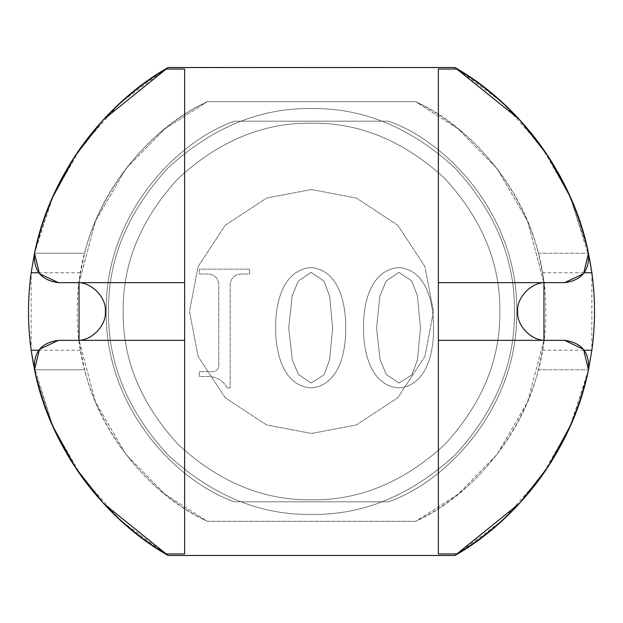 <?xml version="1.0" encoding="UTF-8"?>
<svg xmlns="http://www.w3.org/2000/svg" width="623" height="623" viewBox="0 0 623 623"><rect width="100%" height="100%" fill="white"/><g stroke="black" fill="none" stroke-linecap="round" stroke-linejoin="round"><path stroke-width="0.47" stroke-dasharray="3.12 2.34" d="M35.495 374.112L53.376 427.549L82.15 477.319L120.387 520.236L165.484 553.94M546.488 340.337L564.578 340.337M546.488 282.663L564.578 282.663M587.505 248.889L569.624 195.451L540.85 145.681L502.613 102.764L457.516 69.06M76.512 282.663L58.422 282.663M76.512 340.337L58.422 340.337M168.07 555.475L454.93 555.475M457.516 553.94L502.613 520.236L540.85 477.319L569.624 427.549L587.505 374.112M167.751 67.712L454.93 67.525M165.484 69.06L120.387 102.764L82.15 145.681L53.376 195.451L35.495 248.889M438.366 553.94L438.366 69.06M184.634 69.06L184.634 553.94M34.545 369.758L84.642 369.758L80.507 350.235L79.051 340.22L95.514 402.092L126.048 454.556L165.165 494.374L207.412 521.319C148.438 493.26 99.844 433.273 84.642 369.758L34.545 369.758M543.949 340.22L527.486 402.092L496.952 454.556L457.835 494.374L415.588 521.319L457.835 494.374L496.952 454.556L527.486 402.092L543.949 340.22L542.493 350.235L538.358 369.758C523.156 433.273 474.562 493.26 415.588 521.319L207.412 521.319C144.972 493.486 75.959 411.787 77.283 311.5C75.959 211.213 144.972 129.514 207.412 101.681L415.588 101.681C478.028 129.514 547.041 211.213 545.717 311.5C547.041 411.787 478.028 493.486 415.588 521.319L207.412 521.319L165.165 494.374L126.048 454.556L95.514 402.092L79.051 340.22M538.358 369.758L588.455 369.758L538.358 369.758M52.566 425.735L33.362 363.809M31.15 350.235L31.15 272.765M34.545 253.242L84.642 253.242C99.844 189.727 148.438 129.74 207.412 101.681L165.165 128.626L126.048 168.444L95.514 220.908L79.051 282.78L80.507 272.765L84.642 253.242L34.545 253.242L52.059 198.426M570.434 197.265L589.638 259.191M591.85 272.765L591.85 350.235M588.361 370.179L570.941 424.575M538.358 253.242L588.455 253.242L538.358 253.242L542.493 272.765L543.949 282.78L527.486 220.908L496.952 168.444L457.835 128.626L415.588 101.681C474.562 129.74 523.156 189.727 538.358 253.242M79.051 282.78L95.514 220.908L126.048 168.444L165.165 128.626L207.412 101.681L415.588 101.681L457.835 128.626L496.952 168.444L527.486 220.908L543.949 282.78M311.5 189.509L356.403 198.075L397.762 225.238L424.925 266.597L433.491 311.5L424.925 356.403L397.762 397.762L356.403 424.925L311.5 433.491L266.597 424.925L225.238 397.762L198.075 356.403L189.509 311.5L198.075 266.597L225.238 225.238L266.597 198.075L311.5 189.509L356.403 198.075L397.762 225.238L424.925 266.597L433.491 311.5L424.925 356.403L397.762 397.762L356.403 424.925L311.5 433.491L266.597 424.925L225.238 397.762L198.075 356.403L189.509 311.5L198.075 266.597L225.238 225.238L266.597 198.075L311.5 189.509M388.495 121.197C446.629 141.328 517.978 215.099 516.786 311.5C517.978 407.901 446.629 481.672 388.495 501.803L234.505 501.803C176.371 481.672 105.022 407.901 106.214 311.5C105.022 215.099 176.371 141.328 234.505 121.197L388.495 121.197C446.629 141.328 517.978 215.099 516.786 311.5C517.978 407.901 446.629 481.672 388.495 501.803L234.505 501.803C176.371 481.672 105.022 407.901 106.214 311.5C105.022 215.099 176.371 141.328 234.505 121.197L388.495 121.197C446.629 141.328 517.978 215.099 516.786 311.5C517.978 407.901 446.629 481.672 388.495 501.803L234.505 501.803C176.371 481.672 105.022 407.901 106.214 311.5C105.022 215.099 176.371 141.328 234.505 121.197L388.495 121.197C446.629 141.328 517.978 215.099 516.786 311.5C517.978 407.901 446.629 481.672 388.495 501.803L234.505 501.803C176.371 481.672 105.022 407.901 106.214 311.5C105.022 215.099 176.371 141.328 234.505 121.197L388.495 121.197M415.588 521.319L207.412 521.319L415.588 521.319M207.412 101.681L415.588 101.681L207.412 101.681M227.356 387.903L230.175 387.903L230.175 284.898C230.899 277.445 235.159 273.832 242.954 274.042L249.691 274.042L249.691 269.167L199.274 269.167L199.274 274.042L205.551 274.042C213.596 273.552 218.011 277.118 218.79 284.742L218.79 365.615C218.354 369.688 216.033 371.69 211.828 371.635L199.274 371.635L199.274 376.518L205.598 376.518C215.301 375.965 222.551 379.757 227.356 387.903L230.175 387.903L230.175 284.898C230.899 277.445 235.159 273.832 242.954 274.042L249.691 274.042L249.691 269.167L199.274 269.167L199.274 274.042L205.551 274.042C213.596 273.552 218.011 277.118 218.79 284.742L218.79 365.615C218.354 369.688 216.033 371.69 211.828 371.635L199.274 371.635L199.274 376.518L205.598 376.518C215.301 375.965 222.551 379.757 227.356 387.903M345.656 328.072C346.014 304.748 339.41 269.993 311.017 267.54C282.406 269.806 275.125 304.476 275.716 328.072C275.366 351.372 282.702 385.863 311.017 387.903C339.278 385.684 346.123 351.279 345.656 328.072C346.014 304.748 339.41 269.993 311.017 267.54C282.406 269.806 275.125 304.476 275.716 328.072C275.366 351.372 282.702 385.863 311.017 387.903C339.278 385.684 346.123 351.279 345.656 328.072M311.017 383.02L298.409 374.4L292.273 359.712L288.729 328.072L292.094 296.003L298.222 281.113L311.017 272.415L323.913 280.895L329.622 295.948L332.643 328.072L329.598 359.946L324.015 374.921L311.017 383.02L298.409 374.4L292.273 359.712L288.729 328.072L292.094 296.003L298.222 281.113L311.017 272.415L323.913 280.895L329.622 295.948L332.643 328.072L329.598 359.946L324.015 374.921L311.017 383.02M433.491 328.072C433.849 304.748 427.246 269.993 398.852 267.54C370.241 269.806 362.952 304.476 363.552 328.072C363.201 351.372 370.537 385.863 398.852 387.903C427.113 385.684 433.958 351.279 433.491 328.072C433.849 304.748 427.246 269.993 398.852 267.54C370.241 269.806 362.952 304.476 363.552 328.072C363.201 351.372 370.537 385.863 398.852 387.903C427.113 385.684 433.958 351.279 433.491 328.072M398.852 383.02L386.237 374.4L380.108 359.712L376.557 328.072L379.921 296.003L386.058 281.113L398.852 272.415L411.748 280.895L417.457 295.948L420.478 328.072L417.426 359.946L411.85 374.921L398.852 383.02L386.237 374.4L380.108 359.712L376.557 328.072L379.921 296.003L386.058 281.113L398.852 272.415L411.748 280.895L417.457 295.948L420.478 328.072L417.426 359.946L411.85 374.921L398.852 383.02M311.5 514.45C259.705 515.143 211.867 495.332 167.992 455.008C127.668 411.133 107.857 363.295 108.55 311.5C107.857 259.705 127.668 211.867 167.992 167.992C211.867 127.668 259.705 107.857 311.5 108.55C363.295 107.857 411.133 127.668 455.008 167.992C495.332 211.867 515.143 259.705 514.45 311.5C515.143 363.295 495.332 411.133 455.008 455.008C411.133 495.332 363.295 515.143 311.5 514.45C259.705 515.143 211.867 495.332 167.992 455.008C127.668 411.133 107.857 363.295 108.55 311.5C107.857 259.705 127.668 211.867 167.992 167.992C211.867 127.668 259.705 107.857 311.5 108.55C363.295 107.857 411.133 127.668 455.008 167.992C495.332 211.867 515.143 259.705 514.45 311.5C515.143 363.295 495.332 411.133 455.008 455.008C411.133 495.332 363.295 515.143 311.5 514.45C259.705 515.143 211.867 495.332 167.992 455.008C127.668 411.133 107.857 363.295 108.55 311.5C107.857 259.705 127.668 211.867 167.992 167.992C211.867 127.668 259.705 107.857 311.5 108.55C363.295 107.857 411.133 127.668 455.008 167.992C495.332 211.867 515.143 259.705 514.45 311.5C515.143 363.295 495.332 411.133 455.008 455.008C411.133 495.332 363.295 515.143 311.5 514.45C259.705 515.143 211.867 495.332 167.992 455.008C127.668 411.133 107.857 363.295 108.55 311.5C107.857 259.705 127.668 211.867 167.992 167.992C211.867 127.668 259.705 107.857 311.5 108.55C363.295 107.857 411.133 127.668 455.008 167.992C495.332 211.867 515.143 259.705 514.45 311.5C515.143 363.295 495.332 411.133 455.008 455.008C411.133 495.332 363.295 515.143 311.5 514.45C259.705 515.143 211.867 495.332 167.992 455.008C127.668 411.133 107.857 363.295 108.55 311.5C107.857 259.705 127.668 211.867 167.992 167.992C211.867 127.668 259.705 107.857 311.5 108.55C363.295 107.857 411.133 127.668 455.008 167.992C495.332 211.867 515.143 259.705 514.45 311.5C515.143 363.295 495.332 411.133 455.008 455.008C411.133 495.332 363.295 515.143 311.5 514.45C259.705 515.143 211.867 495.332 167.992 455.008C127.668 411.133 107.857 363.295 108.55 311.5C107.857 259.705 127.668 211.867 167.992 167.992C211.867 127.668 259.705 107.857 311.5 108.55C363.295 107.857 411.133 127.668 455.008 167.992C495.332 211.867 515.143 259.705 514.45 311.5C515.143 363.295 495.332 411.133 455.008 455.008C411.133 495.332 363.295 515.143 311.5 514.45C259.705 515.143 211.867 495.332 167.992 455.008C127.668 411.133 107.857 363.295 108.55 311.5C107.857 259.705 127.668 211.867 167.992 167.992C211.867 127.668 259.705 107.857 311.5 108.55C363.295 107.857 411.133 127.668 455.008 167.992C495.332 211.867 515.143 259.705 514.45 311.5C515.143 363.295 495.332 411.133 455.008 455.008C411.133 495.332 363.295 515.143 311.5 514.45C259.705 515.143 211.867 495.332 167.992 455.008C127.668 411.133 107.857 363.295 108.55 311.5C107.857 259.705 127.668 211.867 167.992 167.992C211.867 127.668 259.705 107.857 311.5 108.55C363.295 107.857 411.133 127.668 455.008 167.992C495.332 211.867 515.143 259.705 514.45 311.5C515.143 363.295 495.332 411.133 455.008 455.008C411.133 495.332 363.295 515.143 311.5 514.45C259.705 515.143 211.867 495.332 167.992 455.008C127.668 411.133 107.857 363.295 108.55 311.5C107.857 259.705 127.668 211.867 167.992 167.992C211.867 127.668 259.705 107.857 311.5 108.55C363.295 107.857 411.133 127.668 455.008 167.992C495.332 211.867 515.143 259.705 514.45 311.5C515.143 363.295 495.332 411.133 455.008 455.008C411.133 495.332 363.295 515.143 311.5 514.45C259.705 515.143 211.867 495.332 167.992 455.008C127.668 411.133 107.857 363.295 108.55 311.5C107.857 259.705 127.668 211.867 167.992 167.992C211.867 127.668 259.705 107.857 311.5 108.55C363.295 107.857 411.133 127.668 455.008 167.992C495.332 211.867 515.143 259.705 514.45 311.5C515.143 363.295 495.332 411.133 455.008 455.008C411.133 495.332 363.295 515.143 311.5 514.45M311.5 499.81C263.436 500.456 219.055 482.07 178.342 444.658C140.93 403.945 122.544 359.564 123.19 311.5C122.544 263.436 140.93 219.055 178.342 178.342C219.055 140.93 263.436 122.544 311.5 123.19C359.564 122.544 403.945 140.93 444.658 178.342C482.07 219.055 500.456 263.436 499.81 311.5C500.456 359.564 482.07 403.945 444.658 444.658C403.945 482.07 359.564 500.456 311.5 499.81C263.436 500.456 219.055 482.07 178.342 444.658C140.93 403.945 122.544 359.564 123.19 311.5C122.544 263.436 140.93 219.055 178.342 178.342C219.055 140.93 263.436 122.544 311.5 123.19C359.564 122.544 403.945 140.93 444.658 178.342C482.07 219.055 500.456 263.436 499.81 311.5C500.456 359.564 482.07 403.945 444.658 444.658C403.945 482.07 359.564 500.456 311.5 499.81C263.436 500.456 219.055 482.07 178.342 444.658C140.93 403.945 122.544 359.564 123.19 311.5C122.544 263.436 140.93 219.055 178.342 178.342C219.055 140.93 263.436 122.544 311.5 123.19C359.564 122.544 403.945 140.93 444.658 178.342C482.07 219.055 500.456 263.436 499.81 311.5C500.456 359.564 482.07 403.945 444.658 444.658C403.945 482.07 359.564 500.456 311.5 499.81C263.436 500.456 219.055 482.07 178.342 444.658C140.93 403.945 122.544 359.564 123.19 311.5C122.544 263.436 140.93 219.055 178.342 178.342C219.055 140.93 263.436 122.544 311.5 123.19C359.564 122.544 403.945 140.93 444.658 178.342C482.07 219.055 500.456 263.436 499.81 311.5C500.456 359.564 482.07 403.945 444.658 444.658C403.945 482.07 359.564 500.456 311.5 499.81C263.436 500.456 219.055 482.07 178.342 444.658C140.93 403.945 122.544 359.564 123.19 311.5C122.544 263.436 140.93 219.055 178.342 178.342C219.055 140.93 263.436 122.544 311.5 123.19C359.564 122.544 403.945 140.93 444.658 178.342C482.07 219.055 500.456 263.436 499.81 311.5C500.456 359.564 482.07 403.945 444.658 444.658C403.945 482.07 359.564 500.456 311.5 499.81C263.436 500.456 219.055 482.07 178.342 444.658C140.93 403.945 122.544 359.564 123.19 311.5C122.544 263.436 140.93 219.055 178.342 178.342C219.055 140.93 263.436 122.544 311.5 123.19C359.564 122.544 403.945 140.93 444.658 178.342C482.07 219.055 500.456 263.436 499.81 311.5C500.456 359.564 482.07 403.945 444.658 444.658C403.945 482.07 359.564 500.456 311.5 499.81C263.436 500.456 219.055 482.07 178.342 444.658C140.93 403.945 122.544 359.564 123.19 311.5C122.544 263.436 140.93 219.055 178.342 178.342C219.055 140.93 263.436 122.544 311.5 123.19C359.564 122.544 403.945 140.93 444.658 178.342C482.07 219.055 500.456 263.436 499.81 311.5C500.456 359.564 482.07 403.945 444.658 444.658C403.945 482.07 359.564 500.456 311.5 499.81C263.436 500.456 219.055 482.07 178.342 444.658C140.93 403.945 122.544 359.564 123.19 311.5C122.544 263.436 140.93 219.055 178.342 178.342C219.055 140.93 263.436 122.544 311.5 123.19C359.564 122.544 403.945 140.93 444.658 178.342C482.07 219.055 500.456 263.436 499.81 311.5C500.456 359.564 482.07 403.945 444.658 444.658C403.945 482.07 359.564 500.456 311.5 499.81C263.436 500.456 219.055 482.07 178.342 444.658C140.93 403.945 122.544 359.564 123.19 311.5C122.544 263.436 140.93 219.055 178.342 178.342C219.055 140.93 263.436 122.544 311.5 123.19C359.564 122.544 403.945 140.93 444.658 178.342C482.07 219.055 500.456 263.436 499.81 311.5C500.456 359.564 482.07 403.945 444.658 444.658C403.945 482.07 359.564 500.456 311.5 499.81C263.436 500.456 219.055 482.07 178.342 444.658C140.93 403.945 122.544 359.564 123.19 311.5C122.544 263.436 140.93 219.055 178.342 178.342C219.055 140.93 263.436 122.544 311.5 123.19C359.564 122.544 403.945 140.93 444.658 178.342C482.07 219.055 500.456 263.436 499.81 311.5C500.456 359.564 482.07 403.945 444.658 444.658C403.945 482.07 359.564 500.456 311.5 499.81M542.493 350.235L584.203 350.235M542.493 272.765L584.203 272.765M38.797 272.765L80.507 272.765M38.797 350.235L80.507 350.235"/><path stroke-width="0.93" d="M39.584 349.23L58.422 340.337C41.235 342.634 33.276 352.439 34.545 369.758C52.636 449.292 96.277 510.689 165.484 553.94L168.07 555.475L454.93 555.475L457.516 553.94L438.366 553.94L438.366 69.06L457.516 69.06L454.93 67.525L519.302 119.367L547.461 155.228L570.434 197.265M39.397 349.456L34.545 369.758L35.495 374.112M52.059 198.426L75.04 155.991L103.309 119.787L168.07 67.525L165.484 69.06L184.634 69.06L184.634 553.94L165.484 553.94L168.07 555.475C101.502 517.674 49.178 444.9 34.545 369.758L31.15 350.235C27.599 324.412 27.599 298.588 31.15 272.765L34.545 253.242C33.253 270.538 41.211 280.342 58.422 282.663L39.545 273.731M39.397 273.536L34.545 253.242C49.178 178.1 101.502 105.326 168.07 67.525L454.93 67.525C521.498 105.326 573.822 178.1 588.455 253.242C570.364 173.708 526.723 112.311 457.516 69.06L454.93 67.525M587.505 374.112L588.455 369.758C589.747 352.462 581.789 342.658 564.578 340.337L546.488 340.337C532.221 341.622 516.358 325.767 517.651 311.5C516.358 297.233 532.221 281.378 546.488 282.663L438.366 282.663M438.366 340.337L546.488 340.337C532.221 341.622 516.358 325.767 517.651 311.5C516.358 297.233 532.221 281.378 546.488 282.663L564.578 282.663C581.765 280.366 589.724 270.561 588.455 253.242L587.505 248.889M564.578 282.663L583.416 273.77M583.603 273.544L588.455 253.242L591.85 272.765C595.401 298.588 595.401 324.412 591.85 350.235L588.455 369.751C570.364 449.292 526.723 510.689 457.516 553.94L454.93 555.475C521.498 517.674 573.822 444.9 588.455 369.758L588.361 370.179M58.422 282.663L76.512 282.663C90.779 281.378 106.642 297.233 105.349 311.5C106.642 325.767 90.779 341.622 76.512 340.337C90.779 341.622 106.642 325.767 105.349 311.5C106.642 297.233 90.779 281.378 76.512 282.663L184.634 282.663M58.422 340.337L184.634 340.337M564.578 340.337L583.455 349.269M583.603 349.464L588.455 369.758L591.85 350.235L584.203 350.235M35.495 248.889L34.545 253.242C52.636 173.708 96.277 112.311 165.484 69.06L168.07 67.525M168.07 555.475L103.698 503.633L75.539 467.772L52.566 425.735M33.362 363.809L31.15 350.235L38.797 350.235M589.638 259.191L591.85 272.765L584.203 272.765M570.941 424.575L547.96 467.009L519.691 503.213L454.93 555.475M38.797 272.765L31.15 272.765L34.545 253.242M79.051 340.22L79.051 282.78M543.949 282.78L543.949 340.22"/></g></svg>
